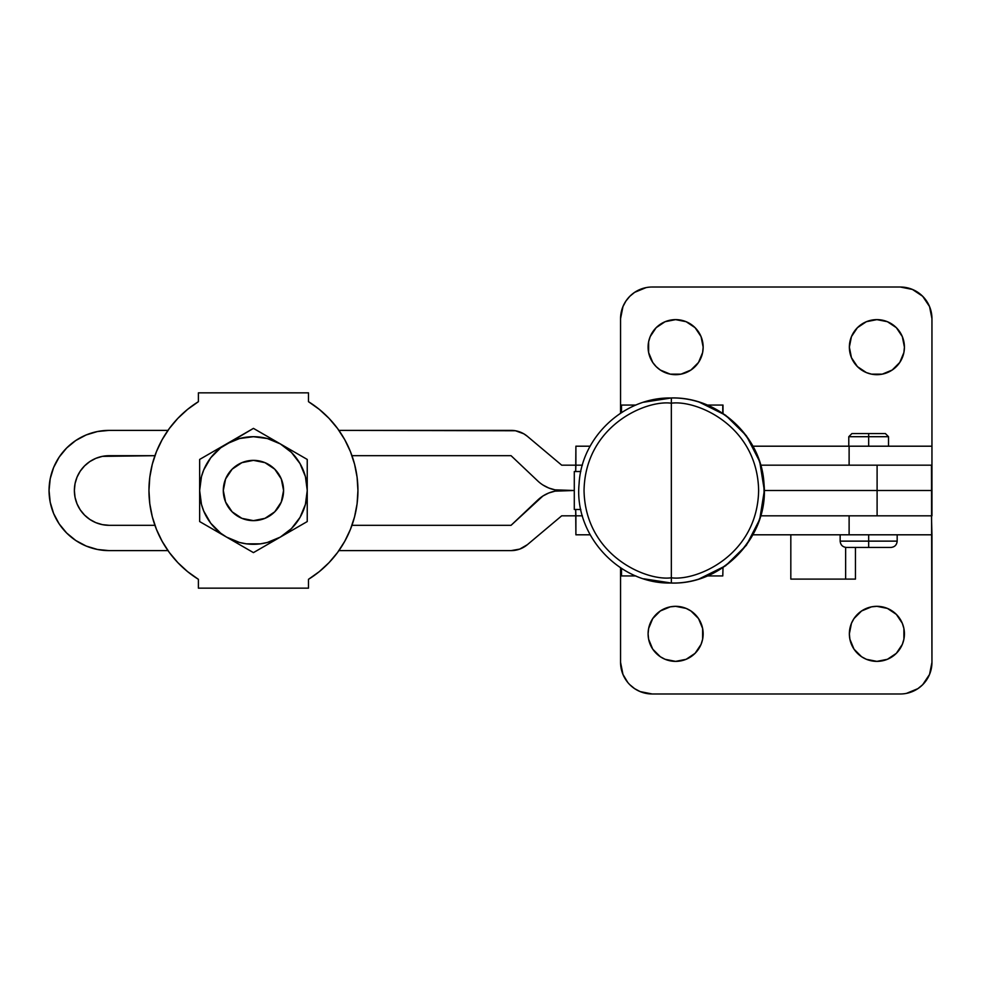 <?xml version="1.0" encoding="UTF-8"?>
<svg xmlns="http://www.w3.org/2000/svg" width="981" height="981" viewBox="0 0 981 981"><rect width="100%" height="100%" fill="white"/><g stroke="black" fill="none" stroke-linecap="round" stroke-linejoin="round"><path stroke-width="1.47" d="M671.335 403.203L671.335 577.797C696.878 581.304 757.442 555.111 758.632 490.5C757.442 425.889 696.878 399.696 671.335 403.203C696.878 399.696 757.442 425.889 758.632 490.5C757.442 555.111 696.878 581.304 671.335 577.797L671.372 583.008L671.335 577.797C645.805 581.304 585.228 555.111 584.038 490.5C585.228 425.889 645.805 399.696 671.335 403.203L671.372 397.992L671.335 403.203C645.805 399.696 585.228 425.889 584.038 490.5C585.228 555.111 645.805 581.304 671.335 577.797L671.335 403.203M671.372 397.992C624.394 396.9 581.426 436.827 579.097 483.78C573.848 535.467 619.465 584.504 671.372 583.008C723.267 584.504 768.883 535.467 763.635 483.78C761.305 436.827 718.337 396.9 671.372 397.992L671.372 398.249M621.5 412.584L621.513 405.055L621.5 412.584M621.513 575.945L621.5 568.416L621.513 575.945L635.896 575.945L621.513 575.945M722.764 413.271L723.009 405.055L723.022 413.442L723.009 405.055L707.301 405.055L722.776 405.055L722.764 413.271M723.022 567.558L722.776 575.945L723.022 567.558M635.896 405.055L621.513 405.055L635.896 405.055M707.301 575.945L722.776 575.945L707.301 575.945M575.896 515.822L582.383 515.822L575.896 515.822L575.688 509.482L575.896 534.804L575.896 515.822L561.696 515.822L575.896 515.822M590.157 534.804L575.896 534.804L590.157 534.804M575.688 471.518L575.896 446.196L590.157 446.196L575.896 446.196L575.896 465.178L582.383 465.178L561.696 465.178L527.361 436.312L523.744 433.774L515.466 430.757L338.899 430.377L511.064 430.377A25.322 25.322 0 0 1 527.361 436.312L561.696 465.178L575.896 465.178L575.688 471.518M574.339 471.518L580.826 471.518L574.29 471.518L574.29 509.482L580.826 509.482L574.339 509.482M648.625 341.78L650.195 336.606L648.625 341.78L648.625 352.522L652.733 362.443L656.154 366.612L660.323 370.033L670.256 374.153L680.998 374.153L675.627 374.681A27.529 27.529 0 0 1 648.098 347.151A27.529 27.529 0 0 1 675.627 319.622L665.093 321.707L656.154 327.679L650.195 336.606L652.733 331.848M849.889 341.78L851.447 336.606L849.362 347.151L851.447 357.685L857.419 366.612L866.346 372.584L871.52 374.153L882.262 374.153L876.891 374.681A27.529 27.529 0 0 1 849.362 347.151A27.529 27.529 0 0 1 876.891 319.622L866.346 321.707L857.419 327.679L851.447 336.606L853.997 331.848M650.195 644.394L648.625 639.22L652.733 649.152L660.323 656.743L665.093 659.293L675.627 661.378A27.529 27.529 0 0 1 648.098 633.849A27.529 27.529 0 0 1 675.627 606.319L670.256 606.847L675.627 606.319A27.529 27.529 0 0 1 703.156 633.849A27.529 27.529 0 0 1 675.627 661.378L686.16 659.293L695.088 653.321L701.059 644.394L698.521 649.152M851.447 644.394L849.889 639.22L853.997 649.152L861.588 656.743L866.346 659.293L876.891 661.378A27.529 27.529 0 0 1 849.362 633.849A27.529 27.529 0 0 1 876.891 606.319L871.52 606.847L876.891 606.319A27.529 27.529 0 0 1 904.421 633.849A27.529 27.529 0 0 1 876.891 661.378L887.425 659.293L896.352 653.321L902.324 644.394L899.773 649.152M840.153 534.804L840.153 541.132L868.663 541.132L840.153 541.132C840.533 544.97 842.642 547.079 846.48 547.459L868.663 547.459L868.663 534.804L868.663 541.132L897.174 541.132L868.663 541.132L868.663 547.459L890.846 547.459C894.684 547.079 896.793 544.97 897.174 541.132L897.174 534.804M868.663 436.704L888.528 436.704L868.663 436.704L868.663 446.196L868.663 436.704L848.786 436.704L868.663 436.704L868.663 433.541L868.663 436.704M885.365 433.541L851.949 433.541L885.365 433.541L888.528 436.704L888.528 446.196M931.472 465.178L931.95 662.334L931.95 534.804L753.04 534.804L931.95 534.804L931.472 515.822M849.117 515.822L849.117 534.804L849.117 515.822M620.556 567.815L620.556 662.334L620.556 567.815M627.742 682.408L622.972 674.438L620.556 662.334A31.65 31.65 0 0 0 652.206 693.984L640.103 691.568L634.621 688.65L629.827 684.713M900.3 693.984L652.206 693.984L900.3 693.984A31.65 31.65 0 0 0 931.95 662.334L929.547 674.438L922.68 684.713L926.616 679.919M648.625 639.22L648.098 633.849L648.625 639.22M650.195 623.315L652.733 618.557L648.625 628.478L648.098 633.849M702.629 639.22L701.059 644.394L702.629 639.22L702.629 628.478L698.521 618.557L690.918 610.967L686.16 608.416L675.627 606.319M849.889 639.22L849.362 633.849L849.889 639.22M851.447 623.315L853.997 618.557L851.447 623.315L849.362 633.849M903.893 639.22L902.324 644.394L903.893 639.22L903.893 628.478L902.324 623.315L896.352 614.388L887.425 608.416L876.891 606.319M931.95 515.822L877.1 515.822L931.95 515.822L931.95 490.5L877.1 490.5L877.1 515.822L760.815 515.822L877.1 515.822L877.1 465.178L877.1 490.5L764.346 490.5L931.95 490.5L931.95 446.196L753.04 446.196L849.117 446.196L849.117 465.178L849.117 446.196L931.95 446.196L931.95 318.666A31.65 31.65 0 0 0 900.3 287.016L912.416 289.432L922.68 296.287L929.547 306.562L931.95 318.666M931.95 465.178L877.1 465.178L931.95 465.178L931.95 446.196M625.89 301.081L629.827 296.287L625.89 301.081L622.972 306.562L620.556 318.666L620.556 413.185L620.556 318.666A31.65 31.65 0 0 1 652.206 287.016L900.3 287.016L652.206 287.016M924.764 298.592L922.68 296.287M701.059 336.606L703.156 347.151L701.059 336.606L695.088 327.679L686.16 321.707L675.627 319.622A27.529 27.529 0 0 1 703.156 347.151A27.529 27.529 0 0 1 675.627 374.681M701.059 357.685L698.521 362.443L702.629 352.522L703.156 347.151M902.324 336.606L904.421 347.151L902.324 336.606L896.352 327.679L887.425 321.707L876.891 319.622A27.529 27.529 0 0 1 904.421 347.151A27.529 27.529 0 0 1 876.891 374.681M902.324 357.685L899.773 362.443L903.893 352.522L904.421 347.151M629.827 296.287L634.621 292.35L646.038 287.629M680.998 374.153L690.918 370.033L698.521 362.443M882.262 374.153L892.183 370.033L899.773 362.443M931.95 534.804L931.95 662.334M922.68 684.713L917.885 688.65L906.481 693.371M670.256 606.847L660.323 610.967L652.733 618.557M871.52 606.847L861.588 610.967L853.997 618.557M855.457 579.109L855.457 547.459L855.457 579.109L845.634 579.109L845.634 547.41L845.634 579.109L790.821 579.109L790.821 534.804L790.821 579.109L855.457 579.109M846.48 547.459L890.417 547.459M253.441 460.359A30.141 30.141 0 0 1 283.583 490.5A30.141 30.141 0 0 1 253.441 520.641A30.141 30.141 0 0 1 223.3 490.5A30.141 30.141 0 0 1 253.441 460.359L241.902 462.652L232.129 469.188L225.593 478.961L223.3 490.5L225.593 502.039L232.129 511.812L241.902 518.348L253.441 520.641L264.98 518.348L274.754 511.812L281.289 502.039L283.583 490.5L281.289 478.961L274.754 469.188L264.98 462.652L253.441 460.359M148.953 490.5A104.489 104.489 0 0 1 198.395 401.683L198.395 392.841L308.488 392.841L308.488 401.683A104.489 104.489 0 0 1 308.488 579.317L308.488 588.159L198.395 588.159L198.395 579.317A104.489 104.489 0 0 1 148.953 490.5L149.786 503.731L152.3 516.754L156.445 529.36L162.147 541.328L169.321 552.487L177.843 562.64L187.592 571.629L198.395 579.317L198.395 588.159L308.488 588.159L308.488 579.317L319.291 571.629L329.04 562.64L337.562 552.487L344.736 541.328L350.438 529.36L354.582 516.754L357.096 503.731L357.93 490.5L357.096 477.269L354.582 464.246L350.438 451.64L344.736 439.672L337.562 428.513L329.04 418.36L319.291 409.371L308.488 401.683L308.488 392.841L198.395 392.841L198.395 401.683L187.592 409.371L177.843 418.36L169.321 428.513L162.147 439.672L156.445 451.64L152.3 464.246L149.786 477.269L148.953 490.5M307.237 498.397L307.237 521.561L253.441 552.622L199.646 521.561L199.646 490.5A53.796 53.796 0 0 1 226.537 443.915L199.646 459.439L199.646 482.603L199.646 459.439L226.537 443.915A53.796 53.796 0 0 1 280.345 443.915L253.441 428.378L226.537 443.915L239.523 438.532L253.441 436.704L267.359 438.532L280.345 443.915A53.796 53.796 0 0 1 307.237 490.5L307.237 459.439L280.345 443.915L291.48 452.462L300.027 463.596L305.41 476.582L307.237 490.5A53.796 53.796 0 0 1 280.345 537.085L307.237 521.561L307.237 490.5L305.41 504.418L300.027 517.404L291.48 528.538L280.345 537.085A53.796 53.796 0 0 1 199.646 490.5L199.646 521.561L253.441 552.622L280.345 537.085L267.359 542.468L260.468 543.842L246.415 543.842L239.523 542.468L226.537 537.085L220.688 533.186L210.756 523.253L203.741 511.089L201.473 504.418L199.646 490.5L201.473 476.582L203.741 469.911L210.756 457.747L220.688 447.814L253.441 428.378L307.237 459.439L307.237 482.603M233.38 541.034L219.707 533.137M199.646 498.397L199.646 482.603M206.268 455.613L233.38 439.966M266.746 436.055L280.345 443.915A53.796 53.796 0 0 0 280.333 443.915L287.175 447.863M300.615 525.387L273.503 541.034M217.966 450.058L220.688 447.814M288.917 530.942L286.194 533.186M239.229 517.085L236.691 515.565M267.654 463.915L270.192 465.435M327.495 564.222L319.291 571.629M97.45 549.47L86.169 546.049L97.45 549.47L109.173 550.623A60.123 60.123 0 0 1 49.05 490.5L50.203 502.235L53.624 513.504L59.179 523.903L66.659 533.014L75.77 540.494L86.169 546.049L75.77 540.494M109.173 525.313L154.912 525.313L109.173 525.313L102.38 524.639L95.856 522.665L102.38 524.639L109.173 525.313A34.813 34.813 0 0 1 74.372 490.5A34.813 34.813 0 0 1 109.173 455.687L102.38 456.361L95.856 458.335L89.835 461.56L84.562 465.889L80.234 471.162L84.562 465.889L89.835 461.56L95.856 458.335L102.38 456.361L154.912 455.687L109.173 455.687M877.1 465.178L760.815 465.178L877.1 465.178M548.747 487.998L542.922 485.006L548.747 487.998L555.038 489.85L574.29 490.5L555.038 491.15L548.747 493.002L542.922 495.994L511.064 525.313L351.971 525.313L511.064 525.313L537.772 500.028A34.813 34.813 0 0 1 561.549 490.5A34.813 34.813 0 0 1 537.772 480.972L511.064 455.687L351.971 455.687L511.064 455.687L537.772 480.972M77.021 477.183L75.034 483.707L77.021 477.183L80.234 471.162M75.034 497.293L77.021 503.817L80.234 509.838L84.562 515.111L89.835 519.44L84.562 515.111L80.234 509.838L77.021 503.817L75.034 497.293L74.372 490.5L75.034 483.707M527.361 544.688L561.696 515.822L527.361 544.688A25.322 25.322 0 0 1 511.064 550.623L519.746 549.09L527.361 544.688A25.322 25.322 0 0 1 527.3 544.749M95.856 522.665L89.835 519.44M167.984 430.377L109.173 430.377L97.45 431.53L86.169 434.951L75.77 440.506L66.659 447.986L59.179 457.097L53.624 467.496L50.203 478.765L49.05 490.5A60.123 60.123 0 0 1 109.173 430.377L167.984 430.377M109.173 550.623L167.984 550.623L109.173 550.623M511.064 550.623L338.899 550.623L511.064 550.623A25.322 25.322 0 0 0 511.162 550.623M574.29 490.5L561.549 490.5L574.29 490.5M931.95 490.5L764.346 490.5L931.95 490.5M643.794 578.802L671.519 583.057C723.451 584.541 769.092 535.479 763.831 483.78C761.501 436.803 718.521 396.851 671.519 397.943L643.794 402.198M671.678 583.057C723.598 584.541 769.239 535.479 763.991 483.78C761.661 436.803 718.668 396.851 671.678 397.943M699.404 578.802L725.56 565.804L746.357 545.313L759.735 519.341L764.346 490.5L759.735 461.659L746.357 435.699L725.56 415.196L699.404 402.198M848.786 446.196L848.786 436.704L851.949 433.541"/></g></svg>
